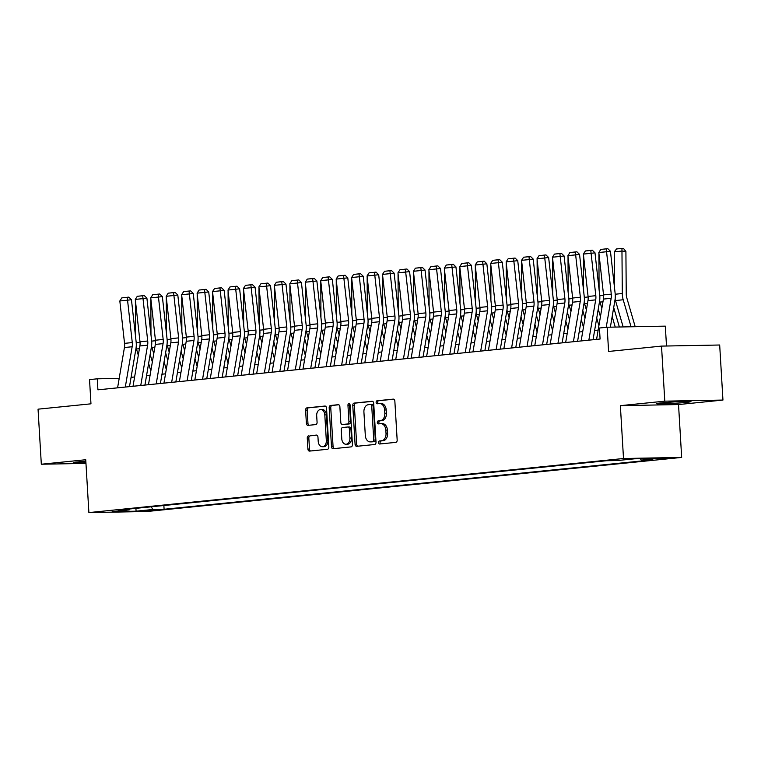 <?xml version="1.0" encoding="UTF-8"?>
<svg xmlns="http://www.w3.org/2000/svg" width="761" height="761" viewBox="0 0 761 761"><rect width="100%" height="100%" fill="white"/><g stroke="black" fill="none" stroke-linecap="round" stroke-linejoin="round"><path stroke-width="1.14" d="M378.512 442.598A1.512 1.065 -91.1 0 0 379.663 443.996L395.777 442.369A2.169 1.522 -91.1 0 0 397.166 440.058L394.854 401.142A2.169 1.522 -91.1 0 0 393.294 399.125A2.169 1.522 -91.1 0 0 393.209 399.135L377.095 400.762A1.512 1.065 -91.1 0 0 377.275 403.787L379.359 403.577A6.935 4.87 -91.1 0 1 379.644 403.568A6.935 4.87 -91.1 0 1 384.628 410.008L384.819 413.252A6.935 4.87 -91.1 0 1 380.376 420.662L378.293 420.871A1.512 1.065 -91.1 0 0 378.474 423.896L380.557 423.687A6.935 4.87 -91.1 0 1 380.833 423.668A6.935 4.87 -91.1 0 1 385.817 430.108L386.017 433.351A6.935 4.87 -91.1 0 1 381.575 440.762L379.482 440.971A1.512 1.065 -91.1 0 0 378.512 442.598M382.127 423.658A6.935 4.87 -91.1 0 1 382.412 423.639A6.935 4.87 -91.1 0 1 387.397 430.079L387.587 433.323A6.935 4.87 -91.1 0 1 383.144 440.733L381.061 440.942A1.512 1.065 -91.1 0 0 380.804 443.882M393.732 399.211L378.664 400.733A1.512 1.065 -91.1 0 0 378.417 403.672M380.938 403.549A6.935 4.87 -91.1 0 1 381.213 403.53A6.935 4.87 -91.1 0 1 386.198 409.979L386.388 413.223A6.935 4.87 -91.1 0 1 381.946 420.624L379.863 420.843A1.512 1.065 -91.1 0 0 379.606 423.782M85.831 461.242A17.227 0.704 176.6 0 0 78.231 461.879A17.227 0.704 176.6 0 0 73.294 462.669A17.227 0.704 176.6 0 0 85.917 462.602M686.042 402.417A17.227 0.704 176.6 0 0 690.978 401.627A17.227 0.704 176.6 0 0 680.277 401.608A17.227 0.704 176.6 0 0 661.518 402.883A17.227 0.704 176.6 0 0 656.591 403.672A17.227 0.704 176.6 0 0 667.292 403.691A17.227 0.704 176.6 0 0 686.042 402.417M155.472 510.317L143.391 510.831L155.472 510.317M308.652 435.853A2.169 1.522 -91.1 0 0 307.263 438.165L307.91 449.085A2.169 1.522 -91.1 0 0 309.47 451.092A2.169 1.522 -91.1 0 0 309.556 451.092L327.449 449.285A2.169 1.522 -91.1 0 0 328.838 446.964L326.526 408.058A2.169 1.522 -91.1 0 0 324.976 406.041A2.169 1.522 -91.1 0 0 324.88 406.051L306.987 407.858A2.169 1.522 -91.1 0 0 305.599 410.169L306.388 423.354A2.169 1.522 -91.1 0 0 307.939 425.37A2.169 1.522 -91.1 0 0 308.024 425.37L315.691 424.59A2.169 1.522 -91.1 0 0 317.08 422.279L316.69 415.734A5.793 4.071 -91.1 0 1 320.638 409.532A5.793 4.071 -91.1 0 1 324.804 414.916L326.326 440.533A5.793 4.071 -91.1 0 1 322.379 446.736A5.793 4.071 -91.1 0 1 318.212 441.351L317.955 437.08A2.169 1.522 -91.1 0 0 316.395 435.073A2.169 1.522 -91.1 0 0 316.31 435.073L310.222 435.825A2.169 1.522 -91.1 0 0 308.833 438.136L309.48 449.057A2.169 1.522 -91.1 0 0 310.602 450.988M664.791 401.161L620.367 405.661L678.527 404.557L722.95 400.067L664.791 401.161L661.518 346.103L608.6 351.458L607.154 327.23L599.43 328.02L600.087 339.025L97.912 389.822L97.256 378.816L89.532 379.596L90.968 403.825L38.05 409.171L41.322 464.229L85.964 463.392M620.367 405.661L623.506 458.512L88.885 512.591L85.746 459.739L41.322 464.229M355.083 444.31A2.169 1.522 -91.1 0 0 356.633 446.327A2.169 1.522 -91.1 0 0 356.728 446.317L374.621 444.51A2.169 1.522 -91.1 0 0 376.01 442.198L373.699 403.282A2.169 1.522 -91.1 0 0 372.139 401.266A2.169 1.522 -91.1 0 0 372.053 401.275L354.16 403.083A2.169 1.522 -91.1 0 0 352.771 405.404L355.083 444.31L356.652 444.281A2.169 1.522 -91.1 0 0 357.775 446.212M351.04 446.897L333.137 448.705A2.169 1.522 -91.1 0 1 333.052 448.714A2.169 1.522 -91.1 0 1 331.492 446.697L329.18 407.782A2.169 1.522 -91.1 0 1 330.569 405.47L338.236 404.7A2.169 1.522 -91.1 0 1 338.322 404.69A2.169 1.522 -91.1 0 1 339.872 406.707L340.814 422.488A2.169 1.522 -91.1 0 0 342.374 424.495A2.169 1.522 -91.1 0 0 342.46 424.495L347.539 423.982A2.169 1.522 -91.1 0 0 348.928 421.661L347.948 405.233A1.512 1.065 -91.1 0 1 350.079 405.023L352.429 444.576A2.169 1.522 -91.1 0 1 351.04 446.897M661.518 346.103L719.678 345.009L722.95 400.067M657.171 458.759L668.881 458.255L657.171 458.759M623.506 458.512L681.666 457.418L147.044 511.497L88.885 512.591M163.872 505.513L164.091 509.271L652.358 459.872L641.352 460.082L640.277 458.702M164.091 509.271L153.085 509.47L136.095 511.192L112.2 511.649L129.199 509.927L118.193 510.136L606.46 460.738L617.466 460.538L634.455 458.816L658.351 458.36L641.352 460.082M666.503 346.017L665.314 326.136L607.154 327.23M678.527 404.557L681.666 457.418M119.182 378.398L97.256 378.816M598.156 330.084L594.617 330.445M582.707 331.644L579.169 332.005M567.259 333.213L563.72 333.565M551.801 334.773L548.262 335.135M536.353 336.333L532.814 336.695M520.905 337.903L517.366 338.255M505.447 339.463L501.908 339.825M489.998 341.023L486.46 341.385M474.55 342.593L471.011 342.945M459.092 344.153L455.554 344.505M443.644 345.713L440.105 346.074M428.196 347.273L424.657 347.634M412.738 348.842L409.199 349.194M397.29 350.402L393.751 350.764M381.841 351.963L378.303 352.324M366.383 353.532L362.845 353.884M350.935 355.092L347.397 355.454M335.487 356.652L331.948 357.014M320.029 358.222L316.49 358.574M304.581 359.782L301.042 360.143M289.132 361.342L285.594 361.703M273.675 362.911L270.136 363.263M258.226 364.471L254.688 364.833M242.778 366.031L239.239 366.393M227.32 367.601L223.782 367.953M211.872 369.161L208.333 369.513M196.424 370.721L192.885 371.083M180.966 372.281L177.427 372.643M165.518 373.851L161.979 374.203M150.069 375.411L146.531 375.772M134.611 376.971L131.073 377.332M129.199 509.927L129.817 508.957M151.001 506.816L153.085 509.47M136.095 511.192L135.896 508.338M372.576 401.351L355.729 403.054A2.169 1.522 -91.1 0 0 354.341 405.366L356.652 444.281M372.776 441.656A1.512 1.065 -91.1 0 0 373.746 440.029L371.72 405.879A1.512 1.065 -91.1 0 0 370.569 404.471L368.362 404.69A6.935 4.87 -91.1 0 0 363.92 412.101L365.309 435.444A6.935 4.87 -91.1 0 0 370.293 441.894A6.935 4.87 -91.1 0 0 370.578 441.875L374.345 441.618A1.512 1.065 -91.1 0 0 375.316 440.001L373.746 440.029M370.683 404.471L372.139 404.443A1.512 1.065 -91.1 0 1 373.29 405.841L375.316 440.001M371.587 441.856A6.935 4.87 -91.1 0 0 371.863 441.865A6.935 4.87 -91.1 0 0 372.148 441.846L370.578 441.875M374.345 441.618L372.148 441.846M338.759 404.776L332.148 405.442A2.169 1.522 -91.1 0 0 330.759 407.753L333.071 446.669A2.169 1.522 -91.1 0 0 334.193 448.6M343.858 424.467A2.169 1.522 -91.1 0 0 343.943 424.467A2.169 1.522 -91.1 0 0 344.029 424.467L349.109 423.953A2.169 1.522 -91.1 0 0 350.498 421.632L349.527 405.204L347.948 405.233M349.784 404.091A1.512 1.065 -91.1 0 0 349.527 405.204M341.784 438.859A5.793 4.071 -91.1 0 0 345.951 444.243A5.793 4.071 -91.1 0 0 349.898 438.041L349.366 429.014A2.169 1.522 -91.1 0 0 347.806 426.997A2.169 1.522 -91.1 0 0 347.72 427.007L342.64 427.52A2.169 1.522 -91.1 0 0 341.251 429.832L341.784 438.859M345.951 444.243L347.53 444.215A5.793 4.071 -91.1 0 0 351.477 438.013L349.898 438.041M347.891 427.007L349.289 426.978A2.169 1.522 -91.1 0 1 349.375 426.969A2.169 1.522 -91.1 0 1 350.935 428.985L351.477 438.013M316.833 435.149L310.222 435.825M322.379 446.736L323.948 446.707A5.793 4.071 -91.1 0 0 327.896 440.505L326.326 440.533M320.638 409.532L322.207 409.504A5.793 4.071 -91.1 0 1 326.374 414.888L327.896 440.505M325.404 406.127L308.557 407.829A2.169 1.522 -91.1 0 0 307.168 410.141L307.958 423.325A2.169 1.522 -91.1 0 0 309.08 425.256M635.188 326.707L626.845 298.008A11.044 7.848 -95.8 0 1 626.236 293.841L625.903 251.377L621.965 251.054L622.298 293.518A16.561 11.776 84.2 0 0 623.202 299.767L631.059 326.783M615.116 299.121A16.561 11.776 84.2 0 0 615.478 300.547L623.154 326.935M614.241 251.834L616.562 248.952L621.965 248.409L621.965 251.054L614.241 251.834L614.517 287.886M621.965 248.409L623.544 248.533L625.903 251.377M596.576 339.377L603.425 299.083A11.044 7.848 84.2 0 0 603.54 294.897L598.831 252.519L606.555 251.739L606.241 248.866L607.801 248.676L600.838 249.408L606.241 248.866M606.222 327.325L611.15 298.302A11.044 7.848 84.2 0 0 611.264 294.117L606.555 251.739L610.446 251.273L615.164 293.651A16.561 11.776 -95.8 0 1 614.993 299.92L610.36 327.173M610.446 251.273L607.801 248.676M600.838 249.408L598.831 252.519M619.368 327.002L613.699 307.511M612.167 316.519L615.24 327.078M599.658 300.681A16.561 11.776 84.2 0 0 600.029 302.107L601.846 308.367M598.926 253.384L599.069 289.446M600.448 316.624L598.251 309.071M596.719 318.088L598.917 325.632M584.21 302.241A16.561 11.776 84.2 0 0 584.572 303.668L586.398 309.936M583.468 254.945L583.62 291.016M584.99 318.184L582.802 310.64M581.271 319.649L583.459 327.201M568.762 303.81A16.561 11.776 84.2 0 0 569.123 305.237L570.95 311.496M568.02 256.505L568.163 292.576M569.542 319.753L567.345 312.2M565.813 321.209L568.01 328.762M553.304 305.37A16.561 11.776 84.2 0 0 553.675 306.797L555.492 313.056M552.572 258.074L552.714 294.136M581.128 340.947L587.977 300.643A11.044 7.848 84.2 0 0 588.082 296.467L583.373 254.088L591.097 253.299L590.793 250.426L592.353 250.236L585.39 250.968L590.793 250.426M588.852 340.167L595.701 299.863A11.044 7.848 84.2 0 0 595.815 295.687L591.097 253.299L594.997 252.833L599.706 295.211A16.561 11.776 -95.8 0 1 599.544 301.48L593.038 339.739M594.997 252.833L592.353 250.236M585.39 250.968L583.373 254.088M565.68 342.507L572.519 302.203A11.044 7.848 84.2 0 0 572.633 298.027L567.925 255.648L575.649 254.868L575.345 251.986L576.905 251.796L569.932 252.538L575.345 251.986M573.404 341.727L580.253 301.423A11.044 7.848 84.2 0 0 580.358 297.247L575.649 254.868L579.549 254.393L584.258 296.771A16.561 11.776 -95.8 0 1 584.087 303.04L577.589 341.299M579.549 254.393L576.905 251.796M569.932 252.538L567.925 255.648M550.222 344.067L557.071 303.772A11.044 7.848 84.2 0 0 557.185 299.587L552.476 257.208L560.201 256.428L559.887 253.556L561.447 253.365L554.484 254.098L559.887 253.556M557.946 343.287L564.795 302.992A11.044 7.848 84.2 0 0 564.909 298.807L560.201 256.428L564.091 255.953L568.809 298.341A16.561 11.776 -95.8 0 1 568.638 304.609L562.141 342.869M564.091 255.953L561.447 253.365M554.484 254.098L552.476 257.208M534.774 345.637L541.623 305.332A11.044 7.848 84.2 0 0 541.727 301.156L537.019 258.769L544.743 257.989L544.438 255.116L545.998 254.925L539.035 255.658L544.438 255.116M542.498 344.857L549.347 304.552A11.044 7.848 84.2 0 0 549.461 300.376L544.743 257.989L548.643 257.522L553.352 299.901A16.561 11.776 -95.8 0 1 553.19 306.169L546.683 344.429M548.643 257.522L545.998 254.925M539.035 255.658L537.019 258.769M554.094 321.313L551.896 313.76M550.365 322.778L552.562 330.322M537.856 306.93A16.561 11.776 84.2 0 0 538.217 308.357L540.044 314.626M537.114 259.634L537.256 295.696M519.325 347.197L526.165 306.892A11.044 7.848 84.2 0 0 526.279 302.716L521.57 260.338L529.295 259.558L528.99 256.676L530.55 256.486L523.578 257.228L528.99 256.676M527.05 346.417L533.899 306.112A11.044 7.848 84.2 0 0 534.003 301.936L529.295 259.558L533.195 259.082L537.903 301.461A16.561 11.776 -95.8 0 1 537.732 307.729L531.235 345.989M533.195 259.082L530.55 256.486M523.578 257.228L521.57 260.338M538.636 322.873L536.448 315.33M534.916 324.338L537.104 331.891M522.407 308.5A16.561 11.776 84.2 0 0 522.769 309.927L524.586 316.186M521.665 261.194L521.808 297.266M503.868 348.757L510.717 308.462A11.044 7.848 84.2 0 0 510.831 304.276L506.122 261.898L513.846 261.118L513.532 258.236L515.092 258.055L508.129 258.788L513.532 258.236M511.592 347.977L518.441 307.682A11.044 7.848 84.2 0 0 518.555 303.496L513.846 261.118L517.737 260.642L522.446 303.03A16.561 11.776 -95.8 0 1 522.284 309.299L515.787 347.558M517.737 260.642L515.092 258.055M508.129 258.788L506.122 261.898M523.188 324.433L520.99 316.89M519.459 325.898L521.656 333.451M506.95 310.06A16.561 11.776 84.2 0 0 507.321 311.487L509.138 317.746M506.217 262.764L506.36 298.826M488.419 350.326L495.268 310.022A11.044 7.848 84.2 0 0 495.373 305.846L490.664 263.458L498.388 262.678L498.084 259.805L499.644 259.615L492.681 260.348L498.084 259.805M496.143 349.546L502.992 309.242A11.044 7.848 84.2 0 0 503.107 305.056L498.388 262.678L502.289 262.212L506.997 304.59A16.561 11.776 -95.8 0 1 506.836 310.859L500.329 349.118M502.289 262.212L499.644 259.615M492.681 260.348L490.664 263.458M507.739 326.003L505.542 318.45M504.01 327.468L506.208 335.011M491.501 311.62A16.561 11.776 84.2 0 0 491.863 313.047L493.689 319.316M490.759 264.324L490.902 300.386M472.962 351.886L479.81 311.582A11.044 7.848 84.2 0 0 479.925 307.406L475.216 265.028L482.94 264.248L482.636 261.365L484.196 261.175L477.223 261.917L482.636 261.365M480.695 351.106L487.544 310.802A11.044 7.848 84.2 0 0 487.649 306.626L482.94 264.248L486.84 263.772L491.549 306.15A16.561 11.776 -95.8 0 1 491.378 312.419L484.881 350.678M486.84 263.772L484.196 261.175M477.223 261.917L475.216 265.028M492.281 327.563L490.094 320.02M488.562 329.028L490.75 336.571M476.053 313.18A16.561 11.776 84.2 0 0 476.415 314.607L478.231 320.876M475.311 265.884L475.454 301.955M457.513 353.446L464.362 313.151A11.044 7.848 84.2 0 0 464.476 308.966L459.768 266.588L467.492 265.808L467.178 262.925L468.738 262.745L461.775 263.477L467.178 262.925M465.237 352.666L472.086 312.362A11.044 7.848 84.2 0 0 472.2 308.186L467.492 265.808L471.382 265.332L476.091 307.72A16.561 11.776 -95.8 0 1 475.929 313.989L469.432 352.248M471.382 265.332L468.738 262.745M461.775 263.477L459.768 266.588M476.833 329.123L474.636 321.58M473.104 330.588L475.302 338.141M460.595 314.75A16.561 11.776 84.2 0 0 460.966 316.176L462.783 322.436M459.863 267.444L460.005 303.515M442.065 355.016L448.914 314.712A11.044 7.848 84.2 0 0 449.019 310.536L444.31 268.148L452.034 267.368L451.73 264.495L453.29 264.305L446.327 265.037L451.73 264.495M449.789 354.226L456.638 313.932A11.044 7.848 84.2 0 0 456.752 309.746L452.034 267.368L455.934 266.902L460.643 309.28A16.561 11.776 -95.8 0 1 460.481 315.549L453.975 353.808M455.934 266.902L453.29 264.305M446.327 265.037L444.31 268.148M461.385 330.693L459.187 323.14M457.656 332.157L459.853 339.701M445.147 316.31A16.561 11.776 84.2 0 0 445.508 317.737L447.335 324.005M444.405 269.014L444.548 305.075M426.607 356.576L433.456 316.272A11.044 7.848 84.2 0 0 433.57 312.096L428.862 269.717L436.586 268.928L436.281 266.055L437.841 265.865L430.869 266.607L436.281 266.055M434.341 355.796L441.19 315.492A11.044 7.848 84.2 0 0 441.294 311.316L436.586 268.928L440.486 268.462L445.195 310.84A16.561 11.776 -95.8 0 1 445.023 317.109L438.526 355.368M440.486 268.462L437.841 265.865M430.869 266.607L428.862 269.717M445.927 332.253L443.739 324.709M442.208 333.718L444.395 341.261M429.699 317.87A16.561 11.776 84.2 0 0 430.06 319.297L431.877 325.565M428.957 270.574L429.099 306.645M411.159 358.136L418.008 317.841A11.044 7.848 84.2 0 0 418.122 313.656L413.413 271.277L421.137 270.497L420.823 267.615L422.384 267.434L415.42 268.167L420.823 267.615M418.883 357.356L425.732 317.052A11.044 7.848 84.2 0 0 425.846 312.876L421.137 270.497L425.028 270.022L429.737 312.4A16.561 11.776 -95.8 0 1 429.575 318.678L423.078 356.938M425.028 270.022L422.384 267.434M415.42 268.167L413.413 271.277M395.71 359.706L402.559 319.401A11.044 7.848 84.2 0 0 402.664 315.216L397.955 272.838L405.68 272.058L405.375 269.185L406.935 268.994L399.972 269.727L405.375 269.185M403.435 358.916L410.284 318.621A11.044 7.848 84.2 0 0 410.398 314.436L405.68 272.058L409.58 271.591L414.288 313.97A16.561 11.776 -95.8 0 1 414.127 320.238L407.62 358.498M409.58 271.591L406.935 268.994M399.972 269.727L397.955 272.838M380.253 361.266L387.102 320.961A11.044 7.848 84.2 0 0 387.216 316.785L382.507 274.407L390.231 273.618L389.927 270.745L391.487 270.555L384.514 271.287L389.927 270.745M387.986 360.486L394.835 320.181A11.044 7.848 84.2 0 0 394.94 316.005L390.231 273.618L394.131 273.151L398.84 315.53A16.561 11.776 -95.8 0 1 398.669 321.798L392.172 360.058M394.131 273.151L391.487 270.555M384.514 271.287L382.507 274.407M430.479 333.813L428.281 326.269M426.75 335.278L428.947 342.83M414.241 319.439A16.561 11.776 84.2 0 0 414.612 320.866L416.429 327.125M413.508 272.134L413.651 308.205M415.03 335.382L412.833 327.829M411.301 336.847L413.499 344.391M398.793 320.999A16.561 11.776 84.2 0 0 399.154 322.426L400.98 328.695M398.051 273.703L398.193 309.765M399.573 336.942L397.385 329.389M395.853 338.407L398.041 345.951M383.344 322.559A16.561 11.776 84.2 0 0 383.706 323.986L385.523 330.255M382.602 275.263L382.745 311.335M364.804 362.826L371.653 322.521A11.044 7.848 84.2 0 0 371.768 318.345L367.059 275.967L374.783 275.187L374.469 272.305L376.029 272.115L369.066 272.857L374.469 272.305M372.529 362.046L379.378 321.741A11.044 7.848 84.2 0 0 379.492 317.565L374.783 275.187L378.674 274.711L383.382 317.09A16.561 11.776 -95.8 0 1 383.221 323.358L376.724 361.618M378.674 274.711L376.029 272.115M369.066 272.857L367.059 275.967M384.124 338.502L381.927 330.959M380.395 339.967L382.593 347.52M367.886 324.129A16.561 11.776 84.2 0 0 368.257 325.556L370.074 331.815M367.154 276.823L367.297 312.895M349.356 364.386L356.205 324.091A11.044 7.848 84.2 0 0 356.31 319.905L351.601 277.527L359.325 276.747L359.021 273.874L360.581 273.684L353.618 274.417L359.021 273.874M357.08 363.606L363.929 323.311A11.044 7.848 84.2 0 0 364.043 319.125L359.325 276.747L363.225 276.272L367.934 318.659A16.561 11.776 -95.8 0 1 367.772 324.928L361.266 363.187M363.225 276.272L360.581 273.684M353.618 274.417L351.601 277.527M368.676 340.072L366.479 332.519M364.947 341.527L367.144 349.08M352.438 325.689A16.561 11.776 84.2 0 0 352.8 327.116L354.626 333.375M351.696 278.393L351.839 314.455M333.898 365.955L340.747 325.651A11.044 7.848 84.2 0 0 340.861 321.475L336.153 279.087L343.877 278.307L343.572 275.434L345.133 275.244L338.16 275.977L343.572 275.434M341.632 365.175L348.481 324.871A11.044 7.848 84.2 0 0 348.586 320.695L343.877 278.307L347.777 277.841L352.486 320.219A16.561 11.776 -95.8 0 1 352.314 326.488L345.817 364.747M347.777 277.841L345.133 275.244M338.16 275.977L336.153 279.087M353.218 341.632L351.03 334.079M349.499 343.097L351.687 350.64M336.99 327.249A16.561 11.776 84.2 0 0 337.351 328.676L339.168 334.945M336.248 279.953L336.391 316.015M318.45 367.515L325.299 327.211A11.044 7.848 84.2 0 0 325.413 323.035L320.704 280.657L328.429 279.877L328.115 276.994L329.675 276.804L322.712 277.546L328.115 276.994M326.174 366.735L333.023 326.431A11.044 7.848 84.2 0 0 333.137 322.255L328.429 279.877L332.319 279.401L337.028 321.779A16.561 11.776 -95.8 0 1 336.866 328.048L330.369 366.307M332.319 279.401L329.675 276.804M322.712 277.546L320.704 280.657M337.77 343.192L335.572 335.649M334.041 344.657L336.238 352.21M321.532 328.819A16.561 11.776 84.2 0 0 321.903 330.245L323.72 336.505M320.8 281.513L320.942 317.584M303.002 369.075L309.851 328.781A11.044 7.848 84.2 0 0 309.955 324.595L305.247 282.217L312.971 281.437L312.666 278.564L314.226 278.374L307.263 279.106L312.666 278.564M310.726 368.295L317.575 328.001A11.044 7.848 84.2 0 0 317.689 323.815L312.971 281.437L316.871 280.961L321.58 323.349A16.561 11.776 -95.8 0 1 321.418 329.618L314.911 367.877M316.871 280.961L314.226 278.374M307.263 279.106L305.247 282.217M322.322 344.752L320.124 337.209M318.593 346.217L320.79 353.77M306.084 330.379A16.561 11.776 84.2 0 0 306.445 331.806L308.272 338.065M305.342 283.082L305.484 319.144M287.544 370.645L294.393 330.341A11.044 7.848 84.2 0 0 294.507 326.165L289.798 283.777L297.522 282.997L297.218 280.124L298.778 279.934L291.805 280.666L297.218 280.124M295.278 369.865L302.127 329.561A11.044 7.848 84.2 0 0 302.231 325.375L297.522 282.997L301.423 282.531L306.131 324.909A16.561 11.776 -95.8 0 1 305.96 331.178L299.463 369.437M301.423 282.531L298.778 279.934M291.805 280.666L289.798 283.777M306.864 346.322L304.676 338.769M303.144 347.787L305.332 355.33M290.635 331.939A16.561 11.776 84.2 0 0 290.997 333.366L292.814 339.634M289.893 284.643L290.036 320.704M272.096 372.205L278.945 331.901A11.044 7.848 84.2 0 0 279.059 327.725L274.35 285.346L282.074 284.566L281.76 281.684L283.32 281.494L276.357 282.236L281.76 281.684M279.82 371.425L286.669 331.121A11.044 7.848 84.2 0 0 286.783 326.945L282.074 284.566L285.965 284.091L290.673 326.469A16.561 11.776 -95.8 0 1 290.512 332.738L284.015 370.997M285.965 284.091L283.32 281.494M276.357 282.236L274.35 285.346M291.415 347.882L289.218 340.338M287.687 349.347L289.884 356.89M275.178 333.499A16.561 11.776 84.2 0 0 275.549 334.935L277.365 341.194M274.445 286.203L274.588 322.274M256.647 373.765L263.496 333.47A11.044 7.848 84.2 0 0 263.601 329.285L258.892 286.907L266.616 286.126L266.312 283.244L267.872 283.063L260.909 283.796L266.312 283.244M264.371 372.985L271.22 332.681A11.044 7.848 84.2 0 0 271.335 328.505L266.616 286.126L270.516 285.651L275.225 328.039A16.561 11.776 -95.8 0 1 275.063 334.307L268.557 372.567M270.516 285.651L267.872 283.063M260.909 283.796L258.892 286.907M275.967 349.442L273.77 341.898M272.238 350.907L274.436 358.46M259.729 335.068A16.561 11.776 84.2 0 0 260.091 336.495L261.917 342.754M258.987 287.763L259.13 323.834M260.509 351.011L258.321 343.458M256.79 352.476L258.978 360.02M244.281 336.628A16.561 11.776 84.2 0 0 244.642 338.055L246.459 344.324M243.539 289.332L243.682 325.394M245.061 352.571L242.864 345.028M241.332 354.036L243.53 361.58M228.823 338.188A16.561 11.776 84.2 0 0 229.194 339.615L231.011 345.884M228.091 290.892L228.233 326.964M241.189 375.335L248.038 335.03A11.044 7.848 84.2 0 0 248.153 330.854L243.444 288.467L251.168 287.687L250.864 284.814L252.424 284.624L245.451 285.356L250.864 284.814M248.923 374.545L255.772 334.25A11.044 7.848 84.2 0 0 255.877 330.065L251.168 287.687L255.068 287.22L259.777 329.599A16.561 11.776 -95.8 0 1 259.606 335.867L253.109 374.127M255.068 287.22L252.424 284.624M245.451 285.356L243.444 288.467M225.741 376.895L232.59 336.59A11.044 7.848 84.2 0 0 232.704 332.414L227.996 290.036L235.72 289.247L235.406 286.374L236.966 286.184L230.003 286.926L235.406 286.374M233.465 376.115L240.314 335.81A11.044 7.848 84.2 0 0 240.428 331.634L235.72 289.247L239.61 288.78L244.319 331.159A16.561 11.776 -95.8 0 1 244.157 337.427L237.66 375.687M239.61 288.78L236.966 286.184M230.003 286.926L227.996 290.036M210.293 378.455L217.142 338.16A11.044 7.848 84.2 0 0 217.246 333.974L212.538 291.596L220.262 290.816L219.958 287.934L221.518 287.753L214.554 288.486L219.958 287.934M218.017 377.675L224.866 337.37A11.044 7.848 84.2 0 0 224.98 333.194L220.262 290.816L224.162 290.341L228.871 332.728A16.561 11.776 -95.8 0 1 228.709 338.997L222.202 377.256M224.162 290.341L221.518 287.753M214.554 288.486L212.538 291.596M229.613 354.131L227.415 346.588M225.884 355.596L228.081 363.149M213.375 339.758A16.561 11.776 84.2 0 0 213.736 341.185L215.563 347.444M212.633 292.452L212.776 328.524M194.835 380.024L201.684 339.72A11.044 7.848 84.2 0 0 201.798 335.544L197.089 293.156L204.814 292.376L204.509 289.503L206.069 289.313L199.097 290.046L204.509 289.503M202.569 379.235L209.418 338.94A11.044 7.848 84.2 0 0 209.522 334.754L204.814 292.376L208.714 291.91L213.422 334.288A16.561 11.776 -95.8 0 1 213.251 340.557L206.754 378.816M208.714 291.91L206.069 289.313M199.097 290.046L197.089 293.156M214.155 355.701L211.967 348.148M210.436 357.166L212.623 364.709M197.927 341.318A16.561 11.776 84.2 0 0 198.288 342.745L200.105 349.014M197.185 294.022L197.327 330.084M179.387 381.584L186.236 341.28A11.044 7.848 84.2 0 0 186.35 337.104L181.641 294.726L189.365 293.936L189.051 291.063L190.611 290.873L183.648 291.606L189.051 291.063M187.111 380.804L193.96 340.5A11.044 7.848 84.2 0 0 194.074 336.324L189.365 293.936L193.256 293.47L197.965 335.848A16.561 11.776 -95.8 0 1 197.803 342.117L191.296 380.376M193.256 293.47L190.611 290.873M183.648 291.606L181.641 294.726M198.707 357.261L196.509 349.718M194.978 358.726L197.175 366.269M182.469 342.878A16.561 11.776 84.2 0 0 182.84 344.305L184.657 350.574M181.736 295.582L181.879 331.653M163.938 383.144L170.787 342.85A11.044 7.848 84.2 0 0 170.892 338.664L166.183 296.286L173.908 295.506L173.603 292.624L175.163 292.433L168.2 293.175L173.603 292.624M171.663 382.364L178.512 342.06A11.044 7.848 84.2 0 0 178.626 337.884L173.908 295.506L177.808 295.03L182.516 337.408A16.561 11.776 -95.8 0 1 182.355 343.687L175.848 381.936M177.808 295.03L175.163 292.433M168.2 293.175L166.183 296.286M183.258 358.821L181.061 351.278M179.529 360.286L181.727 367.839M167.02 344.448A16.561 11.776 84.2 0 0 167.382 345.875L169.208 352.134M166.279 297.142L166.421 333.213M148.481 384.705L155.33 344.41A11.044 7.848 84.2 0 0 155.444 340.224L150.735 297.846L158.459 297.066L158.155 294.193L159.715 294.003L152.742 294.735L158.155 294.193M156.214 383.925L163.063 343.63A11.044 7.848 84.2 0 0 163.168 339.444L158.459 297.066L162.359 296.59L167.068 338.978A16.561 11.776 -95.8 0 1 166.897 345.247L160.4 383.506M162.359 296.59L159.715 294.003M152.742 294.735L150.735 297.846M167.8 360.391L165.613 352.838M164.081 361.846L166.269 369.399M151.572 346.008A16.561 11.776 84.2 0 0 151.934 347.435L153.751 353.694M150.83 298.712L150.973 334.773M133.032 386.274L139.881 345.97A11.044 7.848 84.2 0 0 139.995 341.794L135.287 299.406L143.011 298.626L142.697 295.753L144.257 295.563L137.294 296.295L142.697 295.753M140.756 385.494L147.605 345.19A11.044 7.848 84.2 0 0 147.72 341.014L143.011 298.626L146.902 298.16L151.61 340.538A16.561 11.776 -95.8 0 1 151.449 346.807L144.942 385.066M146.902 298.16L144.257 295.563M137.294 296.295L135.287 299.406M152.352 361.951L150.155 354.398M148.623 363.416L150.821 370.959M136.114 347.568A16.561 11.776 84.2 0 0 136.485 348.995L138.302 355.263M135.382 300.272L135.525 336.333M117.584 387.834L124.433 347.53A11.044 7.848 84.2 0 0 124.538 343.354L119.829 300.976L127.553 300.195L127.249 297.313L128.809 297.123L121.846 297.865L127.249 297.313M125.308 387.054L132.157 346.75A11.044 7.848 84.2 0 0 132.271 342.574L127.553 300.195L131.453 299.72L136.162 342.098A16.561 11.776 -95.8 0 1 136 348.367L129.494 386.626M131.453 299.72L128.809 297.123M121.846 297.865L119.829 300.976M663.487 458.303L663.516 458.912M383.144 440.733L381.575 440.762M387.587 433.323L386.017 433.351M387.397 430.079L385.817 430.108M379.863 420.843L378.293 420.871M381.946 420.624L380.376 420.662M386.388 413.223L384.819 413.252M386.198 409.979L384.628 410.008M378.664 400.733L377.095 400.762M381.061 440.942L379.482 440.971M354.341 405.366L352.771 405.404M355.729 403.054L354.16 403.083M373.29 405.841L371.72 405.879M333.071 446.669L331.492 446.697M330.759 407.753L329.18 407.782M332.148 405.442L330.569 405.47M344.029 424.467L342.46 424.495M349.109 423.953L347.539 423.982M350.498 421.632L348.928 421.661M350.935 428.985L349.366 429.014M326.374 414.888L324.804 414.916M307.958 423.325L306.388 423.354M307.168 410.141L305.599 410.169M308.557 407.829L306.987 407.858M309.48 449.057L307.91 449.085M308.833 438.136L307.263 438.165M622.298 293.518L615.221 294.231M623.202 299.767L615.478 300.547M603.425 299.083L611.15 298.302M603.54 294.897L611.264 294.117M603.587 295.411L599.763 295.791M602.959 301.813L600.029 302.107M588.129 296.971L584.315 297.351M587.511 303.373L584.572 303.668M572.681 298.531L568.867 298.921M572.063 304.933L569.123 305.237M557.233 300.091L553.409 300.481M556.605 306.502L553.675 306.797M587.977 300.643L595.701 299.863M588.082 296.467L595.815 295.687M572.519 302.203L580.253 301.423M572.633 298.027L580.358 297.247M557.071 303.772L564.795 302.992M557.185 299.587L564.909 298.807M541.623 305.332L549.347 304.552M541.727 301.156L549.461 300.376M541.775 301.66L537.96 302.041M541.157 308.062L538.217 308.357M526.165 306.892L533.899 306.112M526.279 302.716L534.003 301.936M526.327 303.22L522.512 303.61M525.708 309.622L522.769 309.927M510.717 308.462L518.441 307.682M510.831 304.276L518.555 303.496M510.878 304.781L507.054 305.171M510.25 311.192L507.321 311.487M495.268 310.022L502.992 309.242M495.373 305.846L503.107 305.056M495.421 306.35L491.606 306.731M494.802 312.752L491.863 313.047M479.81 311.582L487.544 310.802M479.925 307.406L487.649 306.626M479.972 307.91L476.158 308.3M479.354 314.312L476.415 314.607M464.362 313.151L472.086 312.362M464.476 308.966L472.2 308.186M464.524 309.47L460.7 309.86M463.896 315.882L460.966 316.176M448.914 314.712L456.638 313.932M449.019 310.536L456.752 309.746M449.066 311.04L445.252 311.42M448.448 317.442L445.508 317.737M433.456 316.272L441.19 315.492M433.57 312.096L441.294 311.316M433.618 312.6L429.794 312.99M432.999 319.002L430.06 319.297M418.008 317.841L425.732 317.052M418.122 313.656L425.846 312.876M402.559 319.401L410.284 318.621M402.664 315.216L410.398 314.436M387.102 320.961L394.835 320.181M387.216 316.785L394.94 316.005M418.17 314.16L414.345 314.55M417.542 320.571L414.612 320.866M402.712 315.729L398.897 316.11M402.093 322.131L399.154 322.426M387.263 317.289L383.439 317.679M386.645 323.691L383.706 323.986M371.653 322.521L379.378 321.741M371.768 318.345L379.492 317.565M371.815 318.849L367.991 319.24M371.187 325.251L368.257 325.556M356.205 324.091L363.929 323.311M356.31 319.905L364.043 319.125M356.357 320.419L352.543 320.8M355.739 326.821L352.8 327.116M340.747 325.651L348.481 324.871M340.861 321.475L348.586 320.695M340.909 321.979L337.085 322.36M340.291 328.381L337.351 328.676M325.299 327.211L333.023 326.431M325.413 323.035L333.137 322.255M325.461 323.539L321.637 323.929M324.833 329.941L321.903 330.245M309.851 328.781L317.575 328.001M309.955 324.595L317.689 323.815M310.003 325.099L306.188 325.489M309.385 331.511L306.445 331.806M294.393 330.341L302.127 329.561M294.507 326.165L302.231 325.375M294.555 326.669L290.731 327.049M293.936 333.071L290.997 333.366M278.945 331.901L286.669 331.121M279.059 327.725L286.783 326.945M279.106 328.229L275.282 328.619M278.478 334.631L275.549 334.935M263.496 333.47L271.22 332.681M263.601 329.285L271.335 328.505M263.648 329.789L259.834 330.179M263.03 336.2L260.091 336.495M248.2 331.358L244.376 331.739M247.582 337.76L244.642 338.055M232.752 332.918L228.928 333.308M232.124 339.32L229.194 339.615M248.038 335.03L255.772 334.25M248.153 330.854L255.877 330.065M232.59 336.59L240.314 335.81M232.704 332.414L240.428 331.634M217.142 338.16L224.866 337.37M217.246 333.974L224.98 333.194M217.294 334.479L213.48 334.869M216.676 340.89L213.736 341.185M201.684 339.72L209.418 338.94M201.798 335.544L209.522 334.754M201.846 336.048L198.022 336.429M201.227 342.45L198.288 342.745M186.236 341.28L193.96 340.5M186.35 337.104L194.074 336.324M186.397 337.608L182.573 337.998M185.77 344.01L182.84 344.305M170.787 342.85L178.512 342.06M170.892 338.664L178.626 337.884M170.94 339.168L167.125 339.558M170.321 345.57L167.382 345.875M155.33 344.41L163.063 343.63M155.444 340.224L163.168 339.444M155.491 340.738L151.667 341.118M154.873 347.14L151.934 347.435M139.881 345.97L147.605 345.19M139.995 341.794L147.72 341.014M140.043 342.298L136.219 342.678M139.415 348.7L136.485 348.995M124.433 347.53L132.157 346.75M124.538 343.354L132.271 342.574M382.412 423.639L380.833 423.668M381.213 403.53L379.644 403.568M372.196 404.433L370.626 404.462M371.863 441.865L370.293 441.894M343.943 424.467L342.374 424.495M349.375 426.969L347.806 426.997"/></g></svg>
